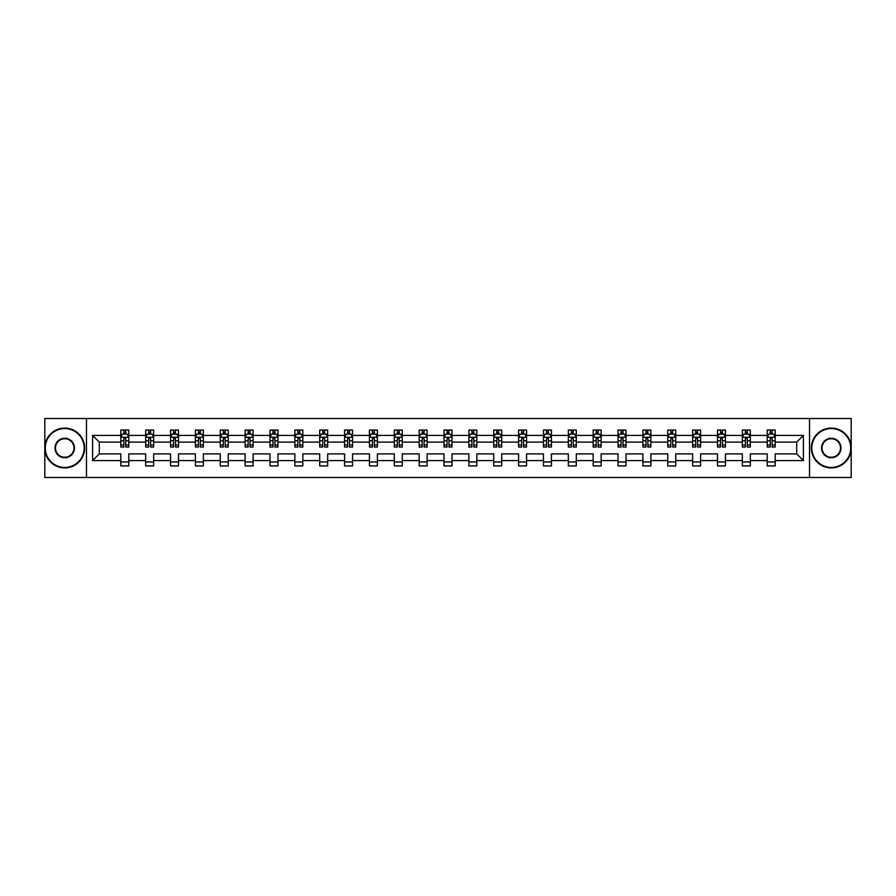 <?xml version="1.0" encoding="UTF-8"?>
<svg xmlns="http://www.w3.org/2000/svg" width="896" height="896" viewBox="0 0 896 896"><rect width="100%" height="100%" fill="white"/><g stroke="black" fill="none" stroke-linecap="round" stroke-linejoin="round"><path stroke-width="1.34" d="M809.525 477.478L851.2 477.478L851.2 418.522L809.525 418.522L809.525 477.478L86.475 477.478L86.475 418.522L44.8 418.522L44.8 477.478L86.475 477.478M775.186 460.589L775.186 453.891L796.701 453.891L803.387 460.589L775.186 460.589L775.186 465.931L767.211 465.931L767.211 460.589L750.322 460.589L750.322 465.931L742.347 465.931L742.347 460.589L725.458 460.589L725.458 465.931L717.494 465.931L717.494 460.589L700.594 460.589L700.594 465.931L692.63 465.931L692.63 460.589L675.741 460.589L675.741 465.931L667.766 465.931L667.766 460.589L650.877 460.589L650.877 465.931L642.902 465.931L642.902 460.589L626.013 460.589L626.013 465.931L618.05 465.931L618.05 460.589L601.149 460.589L601.149 465.931L593.186 465.931L593.186 460.589L576.296 460.589L576.296 465.931L568.322 465.931L568.322 460.589L551.432 460.589L551.432 465.931L543.458 465.931L543.458 460.589L526.568 460.589L526.568 465.931L518.605 465.931L518.605 460.589L501.704 460.589L501.704 465.931L493.741 465.931L493.741 460.589L476.84 460.589L476.84 465.931L468.877 465.931L468.877 460.589L451.987 460.589L451.987 465.931L444.013 465.931L444.013 460.589L427.123 460.589L427.123 465.931L419.16 465.931L419.16 460.589L402.259 460.589L402.259 465.931L394.296 465.931L394.296 460.589L377.395 460.589L377.395 465.931L369.432 465.931L369.432 460.589L352.542 460.589L352.542 465.931L344.568 465.931L344.568 460.589L327.678 460.589L327.678 465.931L319.704 465.931L319.704 460.589L302.814 460.589L302.814 465.931L294.851 465.931L294.851 460.589L277.95 460.589L277.95 465.931L269.987 465.931L269.987 460.589L253.098 460.589L253.098 465.931L245.123 465.931L245.123 460.589L228.234 460.589L228.234 465.931L220.259 465.931L220.259 460.589L203.37 460.589L203.37 465.931L195.406 465.931L195.406 460.589L178.506 460.589L178.506 465.931L170.542 465.931L170.542 460.589L153.653 460.589L153.653 465.931L145.678 465.931L145.678 460.589L128.789 460.589L128.789 465.931L120.814 465.931L120.814 460.589L92.613 460.589L92.613 435.411L120.814 435.411L120.814 430.069L128.789 430.069L128.789 435.411L145.678 435.411L145.678 430.069L153.653 430.069L153.653 435.411L170.542 435.411L170.542 430.069L178.506 430.069L178.506 435.411L195.406 435.411L195.406 430.069L203.37 430.069L203.37 435.411L220.259 435.411L220.259 430.069L228.234 430.069L228.234 435.411L245.123 435.411L245.123 430.069L253.098 430.069L253.098 435.411L269.987 435.411L269.987 430.069L277.95 430.069L277.95 435.411L294.851 435.411L294.851 430.069L302.814 430.069L302.814 435.411L319.704 435.411L319.704 430.069L327.678 430.069L327.678 435.411L344.568 435.411L344.568 430.069L352.542 430.069L352.542 435.411L369.432 435.411L369.432 430.069L377.395 430.069L377.395 435.411L394.296 435.411L394.296 430.069L402.259 430.069L402.259 435.411L419.16 435.411L419.16 430.069L427.123 430.069L427.123 435.411L444.013 435.411L444.013 430.069L451.987 430.069L451.987 435.411L468.877 435.411L468.877 430.069L476.84 430.069L476.84 435.411L493.741 435.411L493.741 430.069L501.704 430.069L501.704 435.411L518.605 435.411L518.605 430.069L526.568 430.069L526.568 435.411L543.458 435.411L543.458 430.069L551.432 430.069L551.432 435.411L568.322 435.411L568.322 430.069L576.296 430.069L576.296 435.411L593.186 435.411L593.186 430.069L601.149 430.069L601.149 435.411L618.05 435.411L618.05 430.069L626.013 430.069L626.013 435.411L642.902 435.411L642.902 430.069L650.877 430.069L650.877 435.411L667.766 435.411L667.766 430.069L675.741 430.069L675.741 435.411L692.63 435.411L692.63 430.069L700.594 430.069L700.594 435.411L717.494 435.411L717.494 430.069L725.458 430.069L725.458 435.411L742.347 435.411L742.347 430.069L750.322 430.069L750.322 435.411L767.211 435.411L767.211 430.069L775.186 430.069L775.186 435.411L803.387 435.411L803.387 460.589M809.525 418.522L86.475 418.522M767.211 435.411L767.211 442.109L750.322 442.109L750.322 435.411M750.322 460.589L750.322 453.891L767.211 453.891L767.211 460.589M742.347 435.411L742.347 442.109L725.458 442.109L725.458 435.411M725.458 460.589L725.458 453.891L742.347 453.891L742.347 460.589M717.494 435.411L717.494 442.109L700.594 442.109L700.594 435.411M700.594 460.589L700.594 453.891L717.494 453.891L717.494 460.589M692.63 435.411L692.63 442.109L675.741 442.109L675.741 435.411M675.741 460.589L675.741 453.891L692.63 453.891L692.63 460.589M667.766 435.411L667.766 442.109L650.877 442.109L650.877 435.411M650.877 460.589L650.877 453.891L667.766 453.891L667.766 460.589M642.902 435.411L642.902 442.109L626.013 442.109L626.013 435.411M626.013 460.589L626.013 453.891L642.902 453.891L642.902 460.589M618.05 435.411L618.05 442.109L601.149 442.109L601.149 435.411M601.149 460.589L601.149 453.891L618.05 453.891L618.05 460.589M593.186 435.411L593.186 442.109L576.296 442.109L576.296 435.411M576.296 460.589L576.296 453.891L593.186 453.891L593.186 460.589M568.322 435.411L568.322 442.109L551.432 442.109L551.432 435.411M551.432 460.589L551.432 453.891L568.322 453.891L568.322 460.589M543.458 435.411L543.458 442.109L526.568 442.109L526.568 435.411M526.568 460.589L526.568 453.891L543.458 453.891L543.458 460.589M518.605 435.411L518.605 442.109L501.704 442.109L501.704 435.411M501.704 460.589L501.704 453.891L518.605 453.891L518.605 460.589M493.741 435.411L493.741 442.109L476.84 442.109L476.84 435.411M476.84 460.589L476.84 453.891L493.741 453.891L493.741 460.589M468.877 435.411L468.877 442.109L451.987 442.109L451.987 435.411M451.987 460.589L451.987 453.891L468.877 453.891L468.877 460.589M444.013 435.411L444.013 442.109L427.123 442.109L427.123 435.411M427.123 460.589L427.123 453.891L444.013 453.891L444.013 460.589M419.16 435.411L419.16 442.109L402.259 442.109L402.259 435.411M402.259 460.589L402.259 453.891L419.16 453.891L419.16 460.589M394.296 435.411L394.296 442.109L377.395 442.109L377.395 435.411M377.395 460.589L377.395 453.891L394.296 453.891L394.296 460.589M369.432 435.411L369.432 442.109L352.542 442.109L352.542 435.411M352.542 460.589L352.542 453.891L369.432 453.891L369.432 460.589M344.568 435.411L344.568 442.109L327.678 442.109L327.678 435.411M327.678 460.589L327.678 453.891L344.568 453.891L344.568 460.589M319.704 435.411L319.704 442.109L302.814 442.109L302.814 435.411M302.814 460.589L302.814 453.891L319.704 453.891L319.704 460.589M294.851 435.411L294.851 442.109L277.95 442.109L277.95 435.411M277.95 460.589L277.95 453.891L294.851 453.891L294.851 460.589M269.987 435.411L269.987 442.109L253.098 442.109L253.098 435.411M253.098 460.589L253.098 453.891L269.987 453.891L269.987 460.589M245.123 435.411L245.123 442.109L228.234 442.109L228.234 435.411M228.234 460.589L228.234 453.891L245.123 453.891L245.123 460.589M220.259 435.411L220.259 442.109L203.37 442.109L203.37 435.411M203.37 460.589L203.37 453.891L220.259 453.891L220.259 460.589M195.406 435.411L195.406 442.109L178.506 442.109L178.506 435.411M178.506 460.589L178.506 453.891L195.406 453.891L195.406 460.589M170.542 435.411L170.542 442.109L153.653 442.109L153.653 435.411M153.653 460.589L153.653 453.891L170.542 453.891L170.542 460.589M145.678 435.411L145.678 442.109L128.789 442.109L128.789 435.411M128.789 460.589L128.789 453.891L145.678 453.891L145.678 460.589M120.814 435.411L120.814 442.109L99.299 442.109L99.299 453.891L120.814 453.891L120.814 460.589M92.613 435.411L99.299 442.109M796.701 453.891L796.701 442.109L775.186 442.109L775.186 435.411M770.246 434.056L772.15 434.056M745.382 434.056L747.298 434.056M720.518 434.056L722.434 434.056M695.654 434.056L697.57 434.056M670.79 434.056L672.706 434.056M645.938 434.056L647.842 434.056M621.074 434.056L622.989 434.056M596.21 434.056L598.125 434.056M571.346 434.056L573.261 434.056M546.493 434.056L548.397 434.056M521.629 434.056L523.544 434.056M496.765 434.056L498.68 434.056M471.901 434.056L473.816 434.056M447.048 434.056L448.952 434.056M422.184 434.056L424.099 434.056M397.32 434.056L399.235 434.056M372.456 434.056L374.371 434.056M347.603 434.056L349.507 434.056M322.739 434.056L324.654 434.056M297.875 434.056L299.79 434.056M273.011 434.056L274.926 434.056M248.158 434.056L250.062 434.056M223.294 434.056L225.21 434.056M198.43 434.056L200.346 434.056M173.566 434.056L175.482 434.056M148.702 434.056L150.618 434.056M123.85 434.056L125.754 434.056M120.814 461.944L128.789 461.944M145.678 461.944L153.653 461.944M170.542 461.944L178.506 461.944M195.406 461.944L203.37 461.944M220.259 461.944L228.234 461.944M245.123 461.944L253.098 461.944M269.987 461.944L277.95 461.944M294.851 461.944L302.814 461.944M319.704 461.944L327.678 461.944M344.568 461.944L352.542 461.944M369.432 461.944L377.395 461.944M394.296 461.944L402.259 461.944M419.16 461.944L427.123 461.944M444.013 461.944L451.987 461.944M468.877 461.944L476.84 461.944M493.741 461.944L501.704 461.944M518.605 461.944L526.568 461.944M543.458 461.944L551.432 461.944M568.322 461.944L576.296 461.944M593.186 461.944L601.149 461.944M618.05 461.944L626.013 461.944M642.902 461.944L650.877 461.944M667.766 461.944L675.741 461.944M692.63 461.944L700.594 461.944M717.494 461.944L725.458 461.944M742.347 461.944L750.322 461.944M767.211 461.944L775.186 461.944M99.299 453.891L92.613 460.589M803.387 435.411L796.701 442.109M125.754 432.141L123.85 432.141M122.315 434.325L120.814 434.325L120.814 430.069L123.85 430.069L123.85 434.134M120.814 445.043L120.814 447.048L123.85 447.048L123.85 445.043L120.814 445.043L120.814 442.109M128.789 442.109L128.789 447.048L125.754 447.048L125.754 438.514L123.85 438.514L123.85 445.043M127.288 434.325L128.789 434.325L128.789 430.069L125.754 430.069L125.754 434.134M128.789 437.326L127.198 434.134L122.416 434.134L120.814 437.326M64.725 428.557A19.443 19.443 0 0 0 45.282 448A19.443 19.443 0 0 0 64.725 467.443A19.443 19.443 0 0 0 84.168 448A19.443 19.443 0 0 0 64.725 428.557M64.725 467.925A19.925 19.925 0 0 1 44.8 448A19.925 19.925 0 0 1 64.725 428.075A19.925 19.925 0 0 1 84.638 448A19.925 19.925 0 0 1 64.725 467.925M64.725 438.278A9.722 9.722 0 0 1 74.446 448A9.722 9.722 0 0 1 64.725 457.722A9.722 9.722 0 0 1 55.003 448A9.722 9.722 0 0 1 64.725 438.278M64.725 457.24A9.24 9.24 0 0 0 73.965 448A9.24 9.24 0 0 0 64.725 438.76A9.24 9.24 0 0 0 55.474 448A9.24 9.24 0 0 0 64.725 457.24M831.275 428.557A19.443 19.443 0 0 0 811.832 448A19.443 19.443 0 0 0 831.275 467.443A19.443 19.443 0 0 0 850.718 448A19.443 19.443 0 0 0 831.275 428.557M831.275 467.925A19.925 19.925 0 0 1 811.362 448A19.925 19.925 0 0 1 831.275 428.075A19.925 19.925 0 0 1 851.2 448A19.925 19.925 0 0 1 831.275 467.925M831.275 438.278A9.722 9.722 0 0 1 840.997 448A9.722 9.722 0 0 1 831.275 457.722A9.722 9.722 0 0 1 821.554 448A9.722 9.722 0 0 1 831.275 438.278M831.275 457.24A9.24 9.24 0 0 0 840.526 448A9.24 9.24 0 0 0 831.275 438.76A9.24 9.24 0 0 0 822.035 448A9.24 9.24 0 0 0 831.275 457.24M150.618 432.141L148.702 432.141M147.179 434.325L145.678 434.325L145.678 430.069L148.702 430.069L148.702 434.134M145.678 445.043L145.678 447.048L148.702 447.048L148.702 445.043L145.678 445.043L145.678 442.109M153.653 442.109L153.653 447.048L150.618 447.048L150.618 438.514L148.702 438.514L148.702 445.043M152.152 434.325L153.653 434.325L153.653 430.069L150.618 430.069L150.618 434.134M153.653 437.326L152.051 434.134L147.269 434.134L145.678 437.326M175.482 432.141L173.566 432.141M172.043 434.325L170.542 434.325L170.542 430.069L173.566 430.069L173.566 434.134M170.542 445.043L170.542 447.048L173.566 447.048L173.566 445.043L170.542 445.043L170.542 442.109M178.506 442.109L178.506 447.048L175.482 447.048L175.482 438.514L173.566 438.514L173.566 445.043M177.016 434.325L178.506 434.325L178.506 430.069L175.482 430.069L175.482 434.134M178.506 437.326L176.915 434.134L172.133 434.134L170.542 437.326M200.346 432.141L198.43 432.141M196.896 434.325L195.406 434.325L195.406 430.069L198.43 430.069L198.43 434.134M195.406 445.043L195.406 447.048L198.43 447.048L198.43 445.043L195.406 445.043L195.406 442.109M203.37 442.109L203.37 447.048L200.346 447.048L200.346 438.514L198.43 438.514L198.43 445.043M201.869 434.325L203.37 434.325L203.37 430.069L200.346 430.069L200.346 434.134M203.37 437.326L201.779 434.134L196.997 434.134L195.406 437.326M225.21 432.141L223.294 432.141M221.76 434.325L220.259 434.325L220.259 430.069L223.294 430.069L223.294 434.134M220.259 445.043L220.259 447.048L223.294 447.048L223.294 445.043L220.259 445.043L220.259 442.109M228.234 442.109L228.234 447.048L225.21 447.048L225.21 438.514L223.294 438.514L223.294 445.043M226.733 434.325L228.234 434.325L228.234 430.069L225.21 430.069L225.21 434.134M228.234 437.326L226.643 434.134L221.861 434.134L220.259 437.326M250.062 432.141L248.158 432.141M246.624 434.325L245.123 434.325L245.123 430.069L248.158 430.069L248.158 434.134M245.123 445.043L245.123 447.048L248.158 447.048L248.158 445.043L245.123 445.043L245.123 442.109M253.098 442.109L253.098 447.048L250.062 447.048L250.062 438.514L248.158 438.514L248.158 445.043M251.597 434.325L253.098 434.325L253.098 430.069L250.062 430.069L250.062 434.134M253.098 437.326L251.496 434.134L246.714 434.134L245.123 437.326M274.926 432.141L273.011 432.141M271.488 434.325L269.987 434.325L269.987 430.069L273.011 430.069L273.011 434.134M269.987 445.043L269.987 447.048L273.011 447.048L273.011 445.043L269.987 445.043L269.987 442.109M277.95 442.109L277.95 447.048L274.926 447.048L274.926 438.514L273.011 438.514L273.011 445.043M276.461 434.325L277.95 434.325L277.95 430.069L274.926 430.069L274.926 434.134M277.95 437.326L276.36 434.134L271.578 434.134L269.987 437.326M299.79 432.141L297.875 432.141M296.341 434.325L294.851 434.325L294.851 430.069L297.875 430.069L297.875 434.134M294.851 445.043L294.851 447.048L297.875 447.048L297.875 445.043L294.851 445.043L294.851 442.109M302.814 442.109L302.814 447.048L299.79 447.048L299.79 438.514L297.875 438.514L297.875 445.043M301.314 434.325L302.814 434.325L302.814 430.069L299.79 430.069L299.79 434.134M302.814 437.326L301.224 434.134L296.442 434.134L294.851 437.326M324.654 432.141L322.739 432.141M321.205 434.325L319.704 434.325L319.704 430.069L322.739 430.069L322.739 434.134M319.704 445.043L319.704 447.048L322.739 447.048L322.739 445.043L319.704 445.043L319.704 442.109M327.678 442.109L327.678 447.048L324.654 447.048L324.654 438.514L322.739 438.514L322.739 445.043M326.178 434.325L327.678 434.325L327.678 430.069L324.654 430.069L324.654 434.134M327.678 437.326L326.088 434.134L321.306 434.134L319.704 437.326M349.507 432.141L347.603 432.141M346.069 434.325L344.568 434.325L344.568 430.069L347.603 430.069L347.603 434.134M344.568 445.043L344.568 447.048L347.603 447.048L347.603 445.043L344.568 445.043L344.568 442.109M352.542 442.109L352.542 447.048L349.507 447.048L349.507 438.514L347.603 438.514L347.603 445.043M351.042 434.325L352.542 434.325L352.542 430.069L349.507 430.069L349.507 434.134M352.542 437.326L350.941 434.134L346.17 434.134L344.568 437.326M374.371 432.141L372.456 432.141M370.933 434.325L369.432 434.325L369.432 430.069L372.456 430.069L372.456 434.134M369.432 445.043L369.432 447.048L372.456 447.048L372.456 445.043L369.432 445.043L369.432 442.109M377.395 442.109L377.395 447.048L374.371 447.048L374.371 438.514L372.456 438.514L372.456 445.043M375.906 434.325L377.395 434.325L377.395 430.069L374.371 430.069L374.371 434.134M377.395 437.326L375.805 434.134L371.022 434.134L369.432 437.326M399.235 432.141L397.32 432.141M395.786 434.325L394.296 434.325L394.296 430.069L397.32 430.069L397.32 434.134M394.296 445.043L394.296 447.048L397.32 447.048L397.32 445.043L394.296 445.043L394.296 442.109M402.259 442.109L402.259 447.048L399.235 447.048L399.235 438.514L397.32 438.514L397.32 445.043M400.758 434.325L402.259 434.325L402.259 430.069L399.235 430.069L399.235 434.134M402.259 437.326L400.669 434.134L395.886 434.134L394.296 437.326M424.099 432.141L422.184 432.141M420.65 434.325L419.16 434.325L419.16 430.069L422.184 430.069L422.184 434.134M419.16 445.043L419.16 447.048L422.184 447.048L422.184 445.043L419.16 445.043L419.16 442.109M427.123 442.109L427.123 447.048L424.099 447.048L424.099 438.514L422.184 438.514L422.184 445.043M425.622 434.325L427.123 434.325L427.123 430.069L424.099 430.069L424.099 434.134M427.123 437.326L425.533 434.134L420.75 434.134L419.16 437.326M448.952 432.141L447.048 432.141M445.514 434.325L444.013 434.325L444.013 430.069L447.048 430.069L447.048 434.134M444.013 445.043L444.013 447.048L447.048 447.048L447.048 445.043L444.013 445.043L444.013 442.109M451.987 442.109L451.987 447.048L448.952 447.048L448.952 438.514L447.048 438.514L447.048 445.043M450.486 434.325L451.987 434.325L451.987 430.069L448.952 430.069L448.952 434.134M451.987 437.326L450.386 434.134L445.614 434.134L444.013 437.326M473.816 432.141L471.901 432.141M470.378 434.325L468.877 434.325L468.877 430.069L471.901 430.069L471.901 434.134M468.877 445.043L468.877 447.048L471.901 447.048L471.901 445.043L468.877 445.043L468.877 442.109M476.84 442.109L476.84 447.048L473.816 447.048L473.816 438.514L471.901 438.514L471.901 445.043M475.35 434.325L476.84 434.325L476.84 430.069L473.816 430.069L473.816 434.134M476.84 437.326L475.25 434.134L470.467 434.134L468.877 437.326M498.68 432.141L496.765 432.141M495.242 434.325L493.741 434.325L493.741 430.069L496.765 430.069L496.765 434.134M493.741 445.043L493.741 447.048L496.765 447.048L496.765 445.043L493.741 445.043L493.741 442.109M501.704 442.109L501.704 447.048L498.68 447.048L498.68 438.514L496.765 438.514L496.765 445.043M500.214 434.325L501.704 434.325L501.704 430.069L498.68 430.069L498.68 434.134M501.704 437.326L500.114 434.134L495.331 434.134L493.741 437.326M523.544 432.141L521.629 432.141M520.094 434.325L518.605 434.325L518.605 430.069L521.629 430.069L521.629 434.134M518.605 445.043L518.605 447.048L521.629 447.048L521.629 445.043L518.605 445.043L518.605 442.109M526.568 442.109L526.568 447.048L523.544 447.048L523.544 438.514L521.629 438.514L521.629 445.043M525.067 434.325L526.568 434.325L526.568 430.069L523.544 430.069L523.544 434.134M526.568 437.326L524.978 434.134L520.195 434.134L518.605 437.326M548.397 432.141L546.493 432.141M544.958 434.325L543.458 434.325L543.458 430.069L546.493 430.069L546.493 434.134M543.458 445.043L543.458 447.048L546.493 447.048L546.493 445.043L543.458 445.043L543.458 442.109M551.432 442.109L551.432 447.048L548.397 447.048L548.397 438.514L546.493 438.514L546.493 445.043M549.931 434.325L551.432 434.325L551.432 430.069L548.397 430.069L548.397 434.134M551.432 437.326L549.83 434.134L545.059 434.134L543.458 437.326M573.261 432.141L571.346 432.141M569.822 434.325L568.322 434.325L568.322 430.069L571.346 430.069L571.346 434.134M568.322 445.043L568.322 447.048L571.346 447.048L571.346 445.043L568.322 445.043L568.322 442.109M576.296 442.109L576.296 447.048L573.261 447.048L573.261 438.514L571.346 438.514L571.346 445.043M574.795 434.325L576.296 434.325L576.296 430.069L573.261 430.069L573.261 434.134M576.296 437.326L574.694 434.134L569.912 434.134L568.322 437.326M598.125 432.141L596.21 432.141M594.686 434.325L593.186 434.325L593.186 430.069L596.21 430.069L596.21 434.134M593.186 445.043L593.186 447.048L596.21 447.048L596.21 445.043L593.186 445.043L593.186 442.109M601.149 442.109L601.149 447.048L598.125 447.048L598.125 438.514L596.21 438.514L596.21 445.043M599.659 434.325L601.149 434.325L601.149 430.069L598.125 430.069L598.125 434.134M601.149 437.326L599.558 434.134L594.776 434.134L593.186 437.326M622.989 432.141L621.074 432.141M619.539 434.325L618.05 434.325L618.05 430.069L621.074 430.069L621.074 434.134M618.05 445.043L618.05 447.048L621.074 447.048L621.074 445.043L618.05 445.043L618.05 442.109M626.013 442.109L626.013 447.048L622.989 447.048L622.989 438.514L621.074 438.514L621.074 445.043M624.512 434.325L626.013 434.325L626.013 430.069L622.989 430.069L622.989 434.134M626.013 437.326L624.422 434.134L619.64 434.134L618.05 437.326M647.842 432.141L645.938 432.141M644.403 434.325L642.902 434.325L642.902 430.069L645.938 430.069L645.938 434.134M642.902 445.043L642.902 447.048L645.938 447.048L645.938 445.043L642.902 445.043L642.902 442.109M650.877 442.109L650.877 447.048L647.842 447.048L647.842 438.514L645.938 438.514L645.938 445.043M649.376 434.325L650.877 434.325L650.877 430.069L647.842 430.069L647.842 434.134M650.877 437.326L649.286 434.134L644.504 434.134L642.902 437.326M672.706 432.141L670.79 432.141M669.267 434.325L667.766 434.325L667.766 430.069L670.79 430.069L670.79 434.134M667.766 445.043L667.766 447.048L670.79 447.048L670.79 445.043L667.766 445.043L667.766 442.109M675.741 442.109L675.741 447.048L672.706 447.048L672.706 438.514L670.79 438.514L670.79 445.043M674.24 434.325L675.741 434.325L675.741 430.069L672.706 430.069L672.706 434.134M675.741 437.326L674.139 434.134L669.357 434.134L667.766 437.326M697.57 432.141L695.654 432.141M694.131 434.325L692.63 434.325L692.63 430.069L695.654 430.069L695.654 434.134M692.63 445.043L692.63 447.048L695.654 447.048L695.654 445.043L692.63 445.043L692.63 442.109M700.594 442.109L700.594 447.048L697.57 447.048L697.57 438.514L695.654 438.514L695.654 445.043M699.104 434.325L700.594 434.325L700.594 430.069L697.57 430.069L697.57 434.134M700.594 437.326L699.003 434.134L694.221 434.134L692.63 437.326M722.434 432.141L720.518 432.141M718.984 434.325L717.494 434.325L717.494 430.069L720.518 430.069L720.518 434.134M717.494 445.043L717.494 447.048L720.518 447.048L720.518 445.043L717.494 445.043L717.494 442.109M725.458 442.109L725.458 447.048L722.434 447.048L722.434 438.514L720.518 438.514L720.518 445.043M723.957 434.325L725.458 434.325L725.458 430.069L722.434 430.069L722.434 434.134M725.458 437.326L723.867 434.134L719.085 434.134L717.494 437.326M747.298 432.141L745.382 432.141M743.848 434.325L742.347 434.325L742.347 430.069L745.382 430.069L745.382 434.134M742.347 445.043L742.347 447.048L745.382 447.048L745.382 445.043L742.347 445.043L742.347 442.109M750.322 442.109L750.322 447.048L747.298 447.048L747.298 438.514L745.382 438.514L745.382 445.043M748.821 434.325L750.322 434.325L750.322 430.069L747.298 430.069L747.298 434.134M750.322 437.326L748.731 434.134L743.949 434.134L742.347 437.326M772.15 432.141L770.246 432.141M768.712 434.325L767.211 434.325L767.211 430.069L770.246 430.069L770.246 434.134M767.211 445.043L767.211 447.048L770.246 447.048L770.246 445.043L767.211 445.043L767.211 442.109M775.186 442.109L775.186 447.048L772.15 447.048L772.15 438.514L770.246 438.514L770.246 445.043M773.685 434.325L775.186 434.325L775.186 430.069L772.15 430.069L772.15 434.134M775.186 437.326L773.584 434.134L768.802 434.134L767.211 437.326M128.744 437.248L120.859 437.248M128.789 445.043L125.754 445.043M123.85 440.776L120.814 440.776M128.789 440.776L125.754 440.776M125.754 433.16L123.85 433.16M153.608 437.248L145.723 437.248M153.653 445.043L150.618 445.043M148.702 440.776L145.678 440.776M153.653 440.776L150.618 440.776M150.618 433.16L148.702 433.16M178.472 437.248L170.576 437.248M178.506 445.043L175.482 445.043M173.566 440.776L170.542 440.776M178.506 440.776L175.482 440.776M175.482 433.16L173.566 433.16M203.336 437.248L195.44 437.248M203.37 445.043L200.346 445.043M198.43 440.776L195.406 440.776M203.37 440.776L200.346 440.776M200.346 433.16L198.43 433.16M228.189 437.248L220.304 437.248M228.234 445.043L225.21 445.043M223.294 440.776L220.259 440.776M228.234 440.776L225.21 440.776M225.21 433.16L223.294 433.16M253.053 437.248L245.168 437.248M253.098 445.043L250.062 445.043M248.158 440.776L245.123 440.776M253.098 440.776L250.062 440.776M250.062 433.16L248.158 433.16M277.917 437.248L270.021 437.248M277.95 445.043L274.926 445.043M273.011 440.776L269.987 440.776M277.95 440.776L274.926 440.776M274.926 433.16L273.011 433.16M302.781 437.248L294.885 437.248M302.814 445.043L299.79 445.043M297.875 440.776L294.851 440.776M302.814 440.776L299.79 440.776M299.79 433.16L297.875 433.16M327.634 437.248L319.749 437.248M327.678 445.043L324.654 445.043M322.739 440.776L319.704 440.776M327.678 440.776L324.654 440.776M324.654 433.16L322.739 433.16M352.498 437.248L344.613 437.248M352.542 445.043L349.507 445.043M347.603 440.776L344.568 440.776M352.542 440.776L349.507 440.776M349.507 433.16L347.603 433.16M377.362 437.248L369.477 437.248M377.395 445.043L374.371 445.043M372.456 440.776L369.432 440.776M377.395 440.776L374.371 440.776M374.371 433.16L372.456 433.16M402.226 437.248L394.33 437.248M402.259 445.043L399.235 445.043M397.32 440.776L394.296 440.776M402.259 440.776L399.235 440.776M399.235 433.16L397.32 433.16M427.078 437.248L419.194 437.248M427.123 445.043L424.099 445.043M422.184 440.776L419.16 440.776M427.123 440.776L424.099 440.776M424.099 433.16L422.184 433.16M451.942 437.248L444.058 437.248M451.987 445.043L448.952 445.043M447.048 440.776L444.013 440.776M451.987 440.776L448.952 440.776M448.952 433.16L447.048 433.16M476.806 437.248L468.922 437.248M476.84 445.043L473.816 445.043M471.901 440.776L468.877 440.776M476.84 440.776L473.816 440.776M473.816 433.16L471.901 433.16M501.67 437.248L493.774 437.248M501.704 445.043L498.68 445.043M496.765 440.776L493.741 440.776M501.704 440.776L498.68 440.776M498.68 433.16L496.765 433.16M526.523 437.248L518.638 437.248M526.568 445.043L523.544 445.043M521.629 440.776L518.605 440.776M526.568 440.776L523.544 440.776M523.544 433.16L521.629 433.16M551.387 437.248L543.502 437.248M551.432 445.043L548.397 445.043M546.493 440.776L543.458 440.776M551.432 440.776L548.397 440.776M548.397 433.16L546.493 433.16M576.251 437.248L568.366 437.248M576.296 445.043L573.261 445.043M571.346 440.776L568.322 440.776M576.296 440.776L573.261 440.776M573.261 433.16L571.346 433.16M601.115 437.248L593.219 437.248M601.149 445.043L598.125 445.043M596.21 440.776L593.186 440.776M601.149 440.776L598.125 440.776M598.125 433.16L596.21 433.16M625.979 437.248L618.083 437.248M626.013 445.043L622.989 445.043M621.074 440.776L618.05 440.776M626.013 440.776L622.989 440.776M622.989 433.16L621.074 433.16M650.832 437.248L642.947 437.248M650.877 445.043L647.842 445.043M645.938 440.776L642.902 440.776M650.877 440.776L647.842 440.776M647.842 433.16L645.938 433.16M675.696 437.248L667.811 437.248M675.741 445.043L672.706 445.043M670.79 440.776L667.766 440.776M675.741 440.776L672.706 440.776M672.706 433.16L670.79 433.16M700.56 437.248L692.664 437.248M700.594 445.043L697.57 445.043M695.654 440.776L692.63 440.776M700.594 440.776L697.57 440.776M697.57 433.16L695.654 433.16M725.424 437.248L717.528 437.248M725.458 445.043L722.434 445.043M720.518 440.776L717.494 440.776M725.458 440.776L722.434 440.776M722.434 433.16L720.518 433.16M750.277 437.248L742.392 437.248M750.322 445.043L747.298 445.043M745.382 440.776L742.347 440.776M750.322 440.776L747.298 440.776M747.298 433.16L745.382 433.16M775.141 437.248L767.256 437.248M775.186 445.043L772.15 445.043M770.246 440.776L767.211 440.776M775.186 440.776L772.15 440.776M772.15 433.16L770.246 433.16"/></g></svg>

